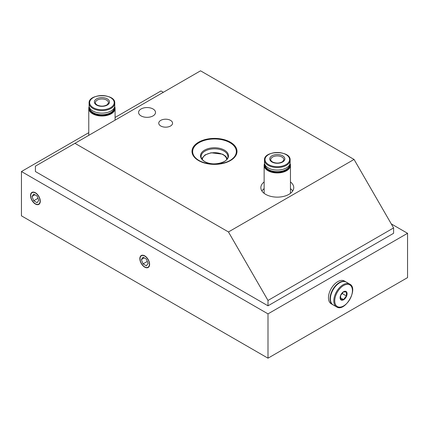 <?xml version="1.0" encoding="UTF-8"?>
<svg xmlns="http://www.w3.org/2000/svg" width="429" height="429" viewBox="0 0 429 429"><rect width="100%" height="100%" fill="white"/><g stroke="black" fill="none" stroke-linecap="round" stroke-linejoin="round"><path stroke-width="0.64" d="M141.061 108.987A8.467 4.891 180 0 1 150.289 107.926A8.467 4.891 180 0 1 155.518 112.441A8.467 4.891 180 0 1 147.05 117.332A8.467 4.891 180 0 1 138.578 112.441A8.467 4.891 180 0 1 141.061 108.987M160.773 120.367A6.907 3.99 180 0 1 168.302 119.503A6.907 3.99 180 0 1 172.565 123.187A6.907 3.99 180 0 1 165.658 127.172A6.907 3.99 180 0 1 158.746 123.187A6.907 3.99 180 0 1 160.773 120.367M290.454 181.944A16.447 9.497 180 0 1 293.747 187.645A16.447 9.497 180 0 1 277.3 197.136A16.447 9.497 180 0 1 260.853 187.645A16.447 9.497 180 0 1 264.141 181.944M74.946 143.329L228.453 231.955L354.054 159.443L200.547 70.817L35.403 166.157L35.403 171.53L267.996 305.813L267.996 300.445L228.453 231.955M267.996 313.872L407.55 233.301L407.55 277.617L267.996 358.183L21.45 215.846L21.45 171.53L267.996 313.872L267.996 358.183M144.723 267.138A6.907 3.99 60 0 1 140.208 261.052A6.907 3.99 60 0 1 141.27 255.518A6.907 3.99 60 0 1 148.177 259.507A6.907 3.99 60 0 1 148.177 267.481A6.907 3.99 60 0 1 144.723 267.138M35.403 204.027A6.907 3.99 60 0 1 30.893 197.941A6.907 3.99 60 0 1 31.95 192.406A6.907 3.99 60 0 1 38.857 196.391A6.907 3.99 60 0 1 38.857 204.37A6.907 3.99 60 0 1 35.403 204.027M163.331 92.299L161.004 90.959L115.085 117.471M88.771 132.663L21.45 171.53M407.55 233.301L391.269 223.9M354.054 159.443L393.597 227.928L267.996 300.445M267.996 305.813L393.597 233.301L393.597 227.928M264.141 188.658A16.447 9.497 0 0 0 261.915 191.002M292.685 191.002A16.447 9.497 0 0 0 290.454 188.658M39.452 198.026A6.612 3.818 -120 0 0 34.197 192.476A6.612 3.818 -120 0 0 30.732 195.688A6.612 3.818 -120 0 0 35.403 203.786A6.612 3.818 -120 0 0 39.452 203.421A6.612 3.818 -120 0 0 39.452 198.026M33.725 194.058L37.082 195.999L38.76 200.327L37.082 202.713L33.725 200.772L32.046 196.45L33.725 194.058M37.983 198.316L33.725 200.772M34.958 194.771L32.046 196.45M140.674 261.862A6.612 3.818 -120 0 0 144.723 266.897A6.612 3.818 -120 0 0 149.399 264.2A6.612 3.818 -120 0 0 144.723 256.102A6.612 3.818 -120 0 0 140.047 258.8A6.612 3.818 -120 0 0 140.674 261.862M146.402 265.824L143.045 263.889L141.366 259.561L143.045 257.175L146.402 259.111L148.08 263.438L146.402 265.824M147.303 261.433L143.045 263.889M144.273 257.883L141.366 259.561M346.418 292.079L343.511 291.822L340.605 295.442L340.605 299.313L343.511 299.576L346.418 295.956L346.418 292.079M340.1 297.758A4.933 2.847 120 0 0 345.334 298.225A4.933 2.847 120 0 0 345.334 291.248A4.933 2.847 120 0 0 340.1 297.758M349.699 284.078L346.289 282.11A13.16 7.599 120 0 0 336.148 285.634A13.16 7.599 120 0 0 330.405 298.874A13.16 7.599 120 0 0 333.135 304.901L336.545 306.869C344.916 312.714 358.95 288.406 349.699 284.078A13.16 7.599 120 0 0 339.564 287.607A13.16 7.599 120 0 0 333.821 300.847A13.16 7.599 120 0 0 336.545 306.869M346.112 282.014A13.16 7.599 120 0 0 345.94 281.907A13.16 7.599 120 0 0 335.8 285.435A13.16 7.599 120 0 0 330.057 298.675A13.16 7.599 120 0 0 332.786 304.697A13.16 7.599 120 0 0 332.963 304.794M345.94 281.907L344.353 280.99A13.16 7.599 120 0 0 334.212 284.518A13.16 7.599 120 0 0 328.469 297.758A13.16 7.599 120 0 0 331.193 303.78L332.786 304.697M341.924 293.366L346.418 295.956M340.363 297.758L343.511 299.576M271.948 161.996A7.566 4.37 0 0 0 284.609 160.033A7.566 4.37 0 0 0 275.343 154.687A7.566 4.37 0 0 0 271.948 161.996M264.473 160.114L264.473 162.666A12.827 7.406 0 0 0 268.227 167.9A12.827 7.406 0 0 0 282.207 169.509A12.827 7.406 0 0 0 290.127 162.666L290.127 160.114C290.991 150.188 263.61 150.188 264.473 160.114A12.827 7.406 0 0 0 268.227 165.353A12.827 7.406 0 0 0 282.207 166.956A12.827 7.406 0 0 0 290.127 160.114M264.94 164.645A12.361 7.137 0 0 0 268.559 169.594A12.361 7.137 0 0 0 281.95 171.16A12.361 7.137 0 0 0 289.661 164.645M264.623 163.798A12.827 7.406 0 0 0 264.473 164.924A12.827 7.406 0 0 0 268.227 170.163A12.827 7.406 0 0 0 282.207 171.766A12.827 7.406 0 0 0 290.127 164.924A12.827 7.406 0 0 0 289.977 163.798M264.473 164.924L264.473 165.353A12.827 7.406 0 0 0 268.227 170.586A12.827 7.406 0 0 0 282.207 172.195A12.827 7.406 0 0 0 290.127 165.353L290.127 164.924M264.548 163.476A13.16 7.599 0 0 0 264.141 165.353A13.16 7.599 0 0 0 267.996 170.721A13.16 7.599 0 0 0 282.336 172.367A13.16 7.599 0 0 0 290.454 165.353A13.16 7.599 0 0 0 290.052 163.476M290.358 193.415A13.16 7.599 0 0 0 290.454 192.476L290.454 165.353M264.141 165.353L264.141 192.476A13.16 7.599 0 0 0 264.243 193.415M96.579 105.057A7.566 4.37 0 0 0 109.234 103.099A7.566 4.37 0 0 0 99.968 97.748A7.566 4.37 0 0 0 96.579 105.057M89.098 103.18L89.098 105.727A12.827 7.406 0 0 0 92.857 110.966A12.827 7.406 0 0 0 106.837 112.57A12.827 7.406 0 0 0 114.752 105.727L114.752 103.18C115.615 93.254 88.235 93.254 89.098 103.18A12.827 7.406 0 0 0 92.857 108.414A12.827 7.406 0 0 0 106.837 110.022A12.827 7.406 0 0 0 114.752 103.18M89.564 107.706A12.361 7.137 0 0 0 93.184 112.655A12.361 7.137 0 0 0 106.58 114.221A12.361 7.137 0 0 0 114.286 107.706M89.248 106.859A12.827 7.406 0 0 0 89.098 107.99A12.827 7.406 0 0 0 92.857 113.224A12.827 7.406 0 0 0 106.837 114.833A12.827 7.406 0 0 0 114.752 107.99A12.827 7.406 0 0 0 114.602 106.859M89.098 107.99L89.098 108.414A12.827 7.406 0 0 0 92.857 113.653A12.827 7.406 0 0 0 106.837 115.256A12.827 7.406 0 0 0 114.752 108.414L114.752 107.99M89.173 106.542A13.16 7.599 0 0 0 88.771 108.414A13.16 7.599 0 0 0 92.621 113.787A13.16 7.599 0 0 0 106.96 115.433A13.16 7.599 0 0 0 115.085 108.414A13.16 7.599 0 0 0 114.677 106.542M230.411 142.197A22.501 12.993 180 0 1 220.324 163.937A22.501 12.993 180 0 1 192.766 148.021A22.501 12.993 180 0 1 230.411 142.197M204.622 161.529A13.969 8.065 0 0 0 227.997 157.915A13.969 8.065 0 0 0 210.886 148.032A13.969 8.065 0 0 0 204.622 161.529M199.051 160.51A21.847 12.613 0 0 0 201.271 161.626A21.847 12.613 0 0 0 227.729 161.626A21.847 12.613 0 0 0 229.949 142.669A21.847 12.613 0 0 0 199.051 142.669A21.847 12.613 0 0 0 199.051 160.51M205.024 151.083A13.406 7.738 0 0 0 201.094 156.553C201.051 158.322 202.295 160.001 204.815 161.577C212.666 166.811 229.102 162.183 227.906 156.553A13.406 7.738 0 0 0 219.632 149.405A13.406 7.738 0 0 0 205.024 151.083M334.749 300.847A12.5 7.218 120 0 0 348.005 302.032A12.5 7.218 120 0 0 348.005 284.352A12.5 7.218 120 0 0 334.749 300.847M283.88 159.711A6.58 3.797 0 0 0 277.3 155.915A6.58 3.797 0 0 0 270.72 159.711C270.367 159.953 270.94 160.693 272.442 161.942C276.099 163.551 279.52 163.433 282.695 161.594L283.88 159.711M268.613 164.602A12.285 7.095 0 0 0 289.167 161.422A12.285 7.095 0 0 0 274.12 152.735A12.285 7.095 0 0 0 268.613 164.602M202.332 159.572A12.173 7.025 180 0 1 211.245 152.939A12.173 7.025 180 0 1 226.668 159.572M108.505 102.772A6.58 3.797 0 0 0 101.925 98.976A6.58 3.797 0 0 0 95.345 102.772C94.997 103.014 95.57 103.759 97.072 105.008C100.729 106.617 104.145 106.499 107.32 104.655L108.505 102.772M93.238 107.663A12.285 7.095 0 0 0 113.792 104.483A12.285 7.095 0 0 0 98.745 95.796A12.285 7.095 0 0 0 93.238 107.663M201.271 161.626C210.092 165.031 218.908 165.031 227.729 161.626M227.311 158.666L225.702 156.274L222.651 154.199L211.089 152.772L205.057 154.901L201.689 158.666M115.085 120.158L115.085 108.414M88.771 135.35L88.771 108.414"/></g></svg>
